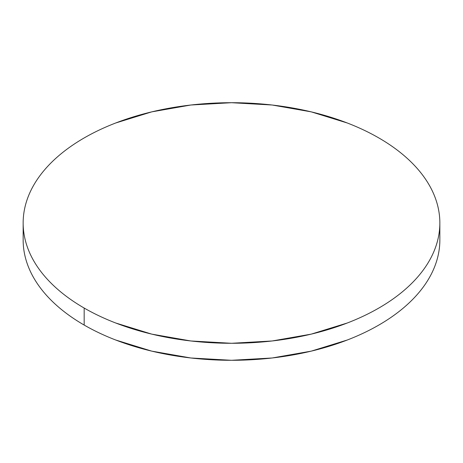 <?xml version="1.0" encoding="UTF-8"?>
<svg xmlns="http://www.w3.org/2000/svg" width="463" height="463" viewBox="0 0 463 463"><rect width="100%" height="100%" fill="white"/><g stroke="black" fill="none" stroke-linecap="round" stroke-linejoin="round"><path stroke-width="0.69" d="M439.85 240.008C439.85 247.902 438.513 255.726 435.845 263.476C433.177 271.22 429.224 278.743 423.992 286.041C418.755 293.334 412.336 300.267 404.737 306.836C397.138 313.405 388.498 319.476 378.827 325.061C369.15 330.651 358.628 335.634 347.256 340.021L311.234 351.139L272.146 357.986L231.5 360.295L190.854 357.986L151.766 351.139L115.744 340.021C104.372 335.634 93.85 330.651 84.173 325.061C74.502 319.476 65.862 313.405 58.263 306.836C50.664 300.267 44.245 293.334 39.008 286.041C33.776 278.743 29.823 271.22 27.155 263.476C24.487 255.726 23.15 247.902 23.15 240.008A208.35 120.287 0 0 0 84.173 325.061A208.35 120.287 0 0 0 311.234 351.139A208.35 120.287 0 0 0 439.85 240.008L439.85 222.992A208.35 120.287 180 0 1 311.234 334.13A208.35 120.287 180 0 1 84.173 308.051L84.173 325.061L84.173 308.051A208.35 120.287 180 0 1 23.15 222.992A208.35 120.287 180 0 1 151.766 111.861A208.35 120.287 180 0 1 378.827 137.939A208.35 120.287 180 0 1 439.85 222.992C439.85 215.098 438.513 207.274 435.845 199.524C433.177 191.78 429.224 184.257 423.992 176.959C418.755 169.666 412.336 162.733 404.737 156.164C397.138 149.595 388.498 143.524 378.827 137.939C369.15 132.349 358.628 127.366 347.256 122.979L311.234 111.861L272.146 105.014L231.5 102.705L190.854 105.014L151.766 111.861L115.744 122.979C104.372 127.366 93.85 132.349 84.173 137.939C74.502 143.524 65.862 149.595 58.263 156.164C50.664 162.733 44.245 169.666 39.008 176.959C33.776 184.257 29.823 191.78 27.155 199.524C24.487 207.274 23.15 215.098 23.15 222.992C23.15 230.892 24.487 238.717 27.155 246.461C29.823 254.21 33.776 261.728 39.008 269.026C44.245 276.324 50.664 283.258 58.263 289.821C65.862 296.389 74.502 302.466 84.173 308.051C93.85 313.636 104.372 318.625 115.744 323.012L151.766 334.13L190.854 340.971L231.5 343.286L272.146 340.971L311.234 334.13L347.256 323.012C358.628 318.625 369.15 313.636 378.827 308.051C388.498 302.466 397.138 296.389 404.737 289.821C412.336 283.258 418.755 276.324 423.992 269.026C429.224 261.728 433.177 254.21 435.845 246.461C438.513 238.717 439.85 230.892 439.85 222.992M23.15 240.008L23.15 222.992"/></g></svg>

